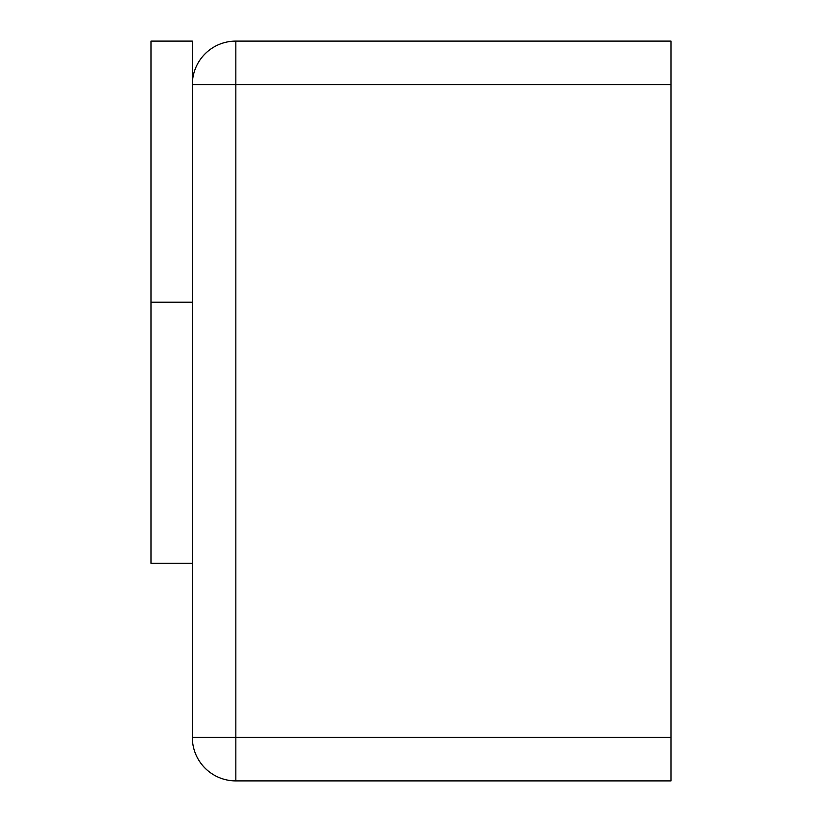 <?xml version="1.0" encoding="UTF-8"?>
<svg xmlns="http://www.w3.org/2000/svg" width="822" height="822" viewBox="0 0 822 822"><rect width="100%" height="100%" fill="white"/><g stroke="black" fill="none" stroke-linecap="round" stroke-linejoin="round"><path stroke-width="1.23" d="M671.019 84.615L671.019 780.9L671.019 737.385L235.842 737.385L235.842 780.9L671.019 780.9L235.842 780.9A43.515 43.515 0 0 1 192.327 737.385L192.327 302.208L192.327 737.385A43.515 43.515 0 0 0 235.842 780.9L235.842 737.385L671.019 737.385L671.019 41.1L671.019 84.615L235.842 84.615L671.019 84.615M671.019 41.1L235.842 41.1L235.842 737.385L192.327 737.385L235.842 737.385L235.842 84.615L192.327 84.615A43.515 43.515 0 0 1 235.842 41.1L671.019 41.1M192.327 84.615L235.842 84.615L235.842 41.1A43.515 43.515 0 0 0 192.327 84.615L192.327 302.208L192.327 41.1L150.981 41.1L150.981 302.208L192.327 302.208L150.981 302.208L150.981 563.317L192.327 563.317L192.327 302.208M150.981 443.633L150.981 302.208"/></g></svg>
